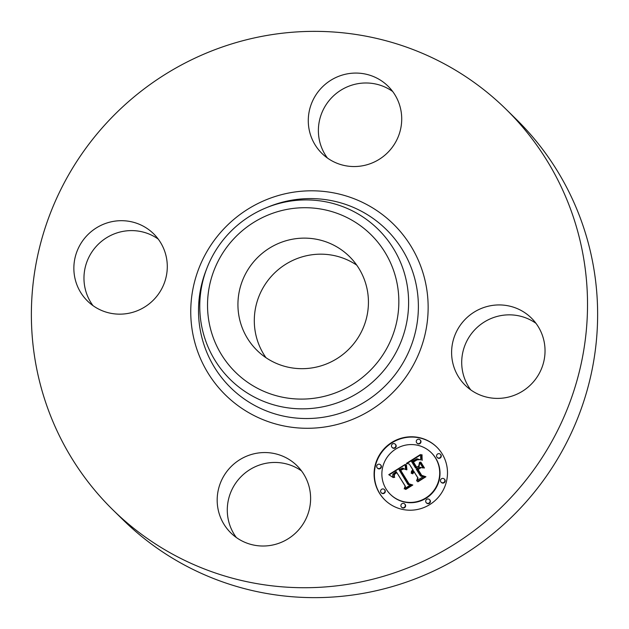 <?xml version="1.0" encoding="UTF-8"?>
<svg xmlns="http://www.w3.org/2000/svg" width="629" height="629" viewBox="0 0 629 629"><rect width="100%" height="100%" fill="white"/><g stroke="black" fill="none" stroke-linecap="round" stroke-linejoin="round"><path stroke-width="0.94" d="M295.284 464.1A47.151 46.302 134.4 0 1 296.904 465.617A47.151 46.302 134.4 0 1 297.737 530.884A47.151 46.302 134.4 0 1 232.51 534.469A47.151 46.302 134.4 0 1 230.882 532.952A47.151 46.302 134.4 0 1 230.057 467.685A47.151 46.302 134.4 0 1 295.284 464.1M236.323 537.504A47.151 46.302 134.4 0 1 240.946 476.774A47.151 46.302 134.4 0 1 301.574 470.964M505.944 109.155L516.047 119.07A280.652 275.588 134.4 0 1 525.529 502.563A280.652 275.588 134.4 0 1 123.056 519.845L112.953 509.93A280.652 275.588 134.4 0 1 103.471 126.437A280.652 275.588 134.4 0 1 505.944 109.155A280.652 275.588 134.4 0 1 515.426 492.649A280.652 275.588 134.4 0 1 112.953 509.93M254.847 260.437A65.856 64.669 134.4 0 1 349.292 256.38A65.856 64.669 134.4 0 1 351.517 346.375A65.856 64.669 134.4 0 1 257.072 350.424A65.856 64.669 134.4 0 1 254.847 260.437M265.988 357.704A65.856 64.669 134.4 0 1 271.217 276.485A65.856 64.669 134.4 0 1 356.745 265.147M93.006 305.647A47.151 46.302 134.4 0 1 96.08 246.568A47.151 46.302 134.4 0 1 158.249 239.106M327.426 158.036A47.151 46.302 134.4 0 1 332.049 97.298A47.151 46.302 134.4 0 1 392.677 91.496M470.751 389.894A47.151 46.302 134.4 0 1 473.818 330.815A47.151 46.302 134.4 0 1 535.994 323.353M463.715 320.908A47.151 46.302 134.4 0 1 531.332 317.999A47.151 46.302 134.4 0 1 532.92 382.432A47.151 46.302 134.4 0 1 465.311 385.333A47.151 46.302 134.4 0 1 463.715 320.908M323.613 154.993A47.151 46.302 134.4 0 1 321.985 153.476A47.151 46.302 134.4 0 1 321.16 88.209A47.151 46.302 134.4 0 1 386.387 84.624A47.151 46.302 134.4 0 1 388.014 86.142A47.151 46.302 134.4 0 1 388.84 151.408A47.151 46.302 134.4 0 1 323.613 154.993M155.182 298.185A47.151 46.302 134.4 0 1 87.565 301.087A47.151 46.302 134.4 0 1 85.969 236.661A47.151 46.302 134.4 0 1 153.586 233.76A47.151 46.302 134.4 0 1 155.182 298.185M442.108 453.776A37.048 36.38 134.4 0 1 433.507 501.918A37.048 36.38 134.4 0 1 384.854 499.945A37.048 36.38 134.4 0 1 379.476 493.215A37.048 36.38 134.4 0 1 388.069 445.073A37.048 36.38 134.4 0 1 436.73 447.046A37.048 36.38 134.4 0 1 442.108 453.776M435.465 457.959A29.186 28.659 134.4 0 1 428.687 495.888A29.186 28.659 134.4 0 1 390.357 494.339A29.186 28.659 134.4 0 1 386.112 489.032A29.186 28.659 134.4 0 1 392.889 451.103A29.186 28.659 134.4 0 1 431.227 452.652A29.186 28.659 134.4 0 1 435.465 457.959M405.092 464.477L405.619 469.572L402.615 468.055L399.038 469.714L407.946 484.495L410.47 484.951L404.211 488.89L405.155 486.099L396.828 472.631L394.438 474.486L394.116 475.642L394.666 477.411L394.155 477.309L393.848 474.698L396.459 472.371L396.199 471.616L392.905 474.203L392.653 475.728L393.337 477.631L388.761 474.683L405.092 464.477M406.428 464.91L406.916 469.737L406.491 469.839L405.933 465.727L406.004 464.556L406.428 464.91M403.818 468.951L400.665 470.225L409.062 483.843L412.813 485.014L405.815 489.425L405.28 489.252L411.83 485.124L408.716 484.212L399.997 470.107L402.599 468.684L403.818 468.951M420.534 454.484L420.801 459.956L417.019 458.761L411.61 461.662L415.525 468L416.359 467.473L412.907 461.883L416.642 459.634L419.449 459.681L417.066 459.878L413.473 462.032L416.705 467.261L418.772 465.955L419.543 462.291L423.05 467.96L419.362 467.166L416.225 469.14L420.447 475.964L423.286 476.617L416.563 480.847L417.711 477.686L414.11 471.86L412.75 473.81L412.309 473.692L413.882 471.498L413.489 470.862L411.264 473.354L411.413 471.373L412.789 469.721L409.259 464.013L406.334 463.431L420.534 454.484M421.988 455.341L422.185 460.349L421.359 457.676L421.697 454.578L421.988 455.341M424.449 467.984L423.97 468.007L420.353 462.158L420.84 462.134L424.449 467.984M418.112 469.533L421.689 475.327L425.919 476.758L418.002 481.751L417.428 481.602L424.929 476.876L421.446 475.705L417.538 469.383L420.911 467.764L418.112 469.533M395.57 444.609A2.249 2.201 134.4 0 1 392.103 447.408A2.249 2.201 134.4 0 1 392.299 444.082A2.249 2.201 134.4 0 1 395.57 444.609M440.685 454.673A2.249 2.201 134.4 0 1 437.218 457.472A2.249 2.201 134.4 0 1 437.407 454.146A2.249 2.201 134.4 0 1 440.685 454.673M420.384 440.253A2.249 2.201 134.4 0 1 416.909 443.052A2.249 2.201 134.4 0 1 417.106 439.726A2.249 2.201 134.4 0 1 420.384 440.253M429.804 499.992A2.249 2.201 134.4 0 1 426.336 502.791A2.249 2.201 134.4 0 1 426.533 499.465A2.249 2.201 134.4 0 1 429.804 499.992M444.585 479.416A2.249 2.201 134.4 0 1 441.118 482.215A2.249 2.201 134.4 0 1 441.314 478.889A2.249 2.201 134.4 0 1 444.585 479.416M380.899 492.318A2.249 2.201 134.4 0 1 384.366 489.519A2.249 2.201 134.4 0 1 384.17 492.845A2.249 2.201 134.4 0 1 380.899 492.318M376.991 467.575A2.249 2.201 134.4 0 1 380.466 464.776A2.249 2.201 134.4 0 1 380.27 468.102A2.249 2.201 134.4 0 1 376.991 467.575M401.2 506.738A2.249 2.201 134.4 0 1 404.667 503.939A2.249 2.201 134.4 0 1 404.471 507.265A2.249 2.201 134.4 0 1 401.2 506.738M411.523 473.378L411.712 471.671L413.096 470.02L409.259 464.013M412.663 473.786L414.189 471.797L413.489 470.862M417.098 480.517L418.01 477.985L414.11 471.86M420.447 475.964L423.018 476.782M416.705 467.261L419.071 466.254L419.818 462.732M415.03 460.963L416.626 460.066M415.525 468L416.665 467.772L413.206 462.181L414.362 461.403M406.916 463.549L420.486 455.003M389.162 474.919L405.1 464.697M396.459 472.371L396.199 471.616M395.885 473.205L396.64 472.749M394.155 477.309L394.532 474.352M404.722 488.568L405.453 486.398L396.828 472.631M407.946 484.495L410.171 485.14M424.088 468L421.021 462.441M406.719 469.784L406.436 464.847M421.996 460.342L422.051 454.885M403.425 468.652L403.747 468.959L400.303 470.406L408.866 484.251M405.799 489.417L412.137 485.423L411.83 485.124M409.062 483.843L412.6 485.156M420.29 467.654L420.62 467.952L417.845 469.682L421.603 475.76M417.978 481.743L425.235 477.175L424.929 476.876M421.689 475.327L425.723 476.892M436.88 447.195A37.048 36.38 -45.6 0 0 388.29 445.434A37.048 36.38 -45.6 0 0 379.774 493.513A37.048 36.38 -45.6 0 0 385.003 500.094M390.357 494.339L390.656 494.63A29.186 28.659 -45.6 0 0 428.994 496.187A29.186 28.659 -45.6 0 0 435.771 458.258A29.186 28.659 -45.6 0 0 431.525 452.951L431.227 452.652M392.103 447.408L392.402 447.706A2.249 2.201 -45.6 0 0 395.877 444.907A2.249 2.201 -45.6 0 0 395.547 444.499L395.248 444.2M437.218 457.472L437.517 457.763A2.249 2.201 -45.6 0 0 440.984 454.971A2.249 2.201 -45.6 0 0 440.662 454.563L440.355 454.264M416.909 443.052L417.216 443.351A2.249 2.201 -45.6 0 0 420.683 440.552A2.249 2.201 -45.6 0 0 420.361 440.143L420.054 439.844M426.336 502.791L426.635 503.082A2.249 2.201 -45.6 0 0 430.11 500.283A2.249 2.201 -45.6 0 0 429.78 499.882L429.481 499.583M441.118 482.215L441.416 482.506A2.249 2.201 -45.6 0 0 444.892 479.715A2.249 2.201 -45.6 0 0 444.561 479.306L444.263 479.007M381.221 492.727L381.528 493.026A2.249 2.201 -45.6 0 0 384.995 490.227A2.249 2.201 -45.6 0 0 384.673 489.818L384.366 489.519M377.321 467.984L377.62 468.283A2.249 2.201 -45.6 0 0 381.095 465.484A2.249 2.201 -45.6 0 0 380.765 465.075L380.466 464.776M401.522 507.147L401.829 507.438A2.249 2.201 -45.6 0 0 405.296 504.639A2.249 2.201 -45.6 0 0 404.974 504.238L404.667 503.939M389.878 380.954A110.956 108.951 134.4 0 1 250.625 403.134A110.956 108.951 134.4 0 1 205.99 270.564L206.87 268.292A105.389 103.486 134.4 0 1 226.833 235.623A105.389 103.486 134.4 0 1 266.185 207.798A105.389 103.486 134.4 0 1 390.177 243.565A105.389 103.486 134.4 0 1 381.536 373.146A105.389 103.486 134.4 0 1 249.265 394.218A105.389 103.486 134.4 0 1 206.87 268.292C211.556 256.215 218.208 245.326 226.841 235.623C237.856 223.35 250.971 214.072 266.185 207.798L268.441 206.87A110.956 108.951 134.4 0 1 398.975 244.532A110.956 108.951 134.4 0 1 389.878 380.954M397.371 387.708A119.793 117.639 134.4 0 1 229.703 398.935A119.793 117.639 134.4 0 1 221.526 231.386A119.793 117.639 134.4 0 1 389.194 220.158A119.793 117.639 134.4 0 1 397.371 387.708M374.043 366.392A96.544 94.798 134.4 0 1 238.918 375.442A96.544 94.798 134.4 0 1 232.329 240.412A96.544 94.798 134.4 0 1 367.446 231.362A96.544 94.798 134.4 0 1 374.043 366.392"/></g></svg>
